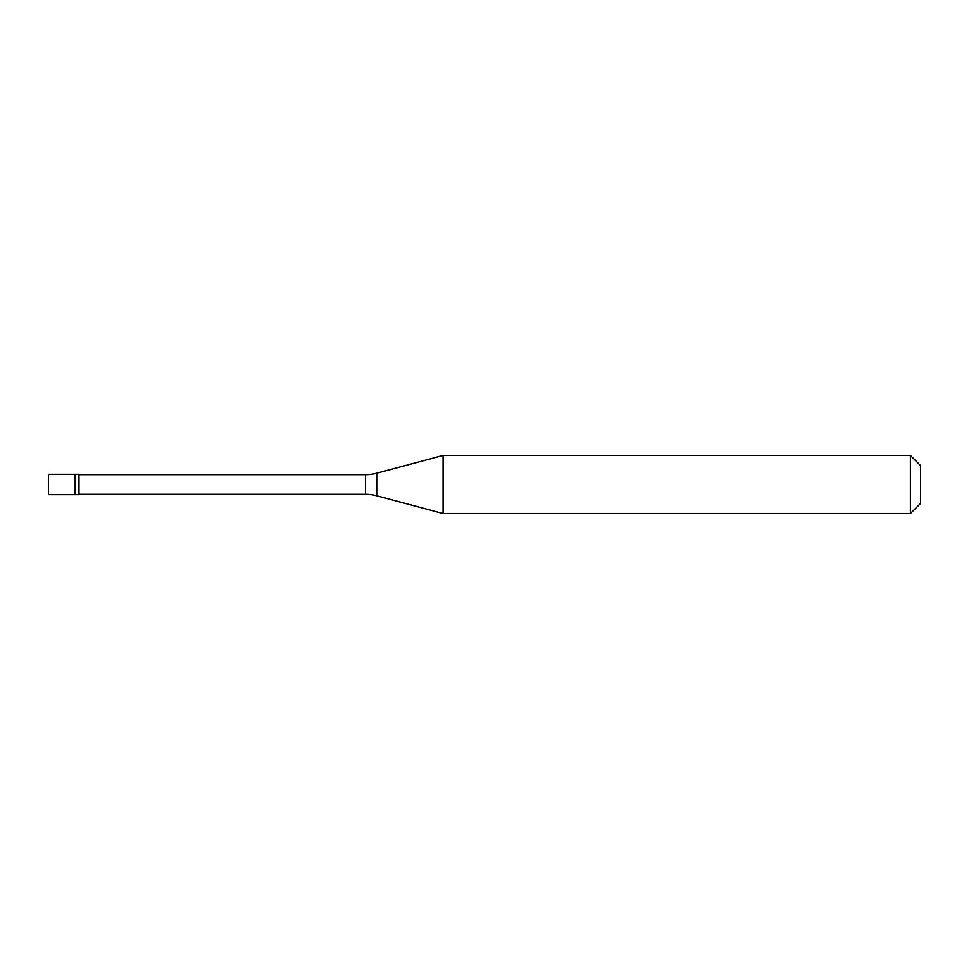 <?xml version="1.0" encoding="UTF-8"?>
<svg xmlns="http://www.w3.org/2000/svg" width="969" height="969" viewBox="0 0 969 969"><rect width="100%" height="100%" fill="white"/><g stroke="black" fill="none" stroke-linecap="round" stroke-linejoin="round"><path stroke-width="1.45" d="M48.45 474.325L48.45 494.674L78.974 494.674L78.974 474.325L75.158 474.325L75.158 494.674L75.158 474.325L48.45 474.325M78.974 494.311L365.458 494.311A43.605 43.605 0 0 1 376.747 495.801L443.075 513.57L910.375 513.57L920.55 503.396L920.55 465.604L910.375 455.43L910.375 513.57M78.974 474.689L365.458 474.689A43.605 43.605 0 0 0 376.747 473.199L443.075 455.43L443.075 513.57M443.075 455.43L910.375 455.43M365.458 474.689L365.458 494.311M376.747 473.199L376.747 495.801"/></g></svg>
